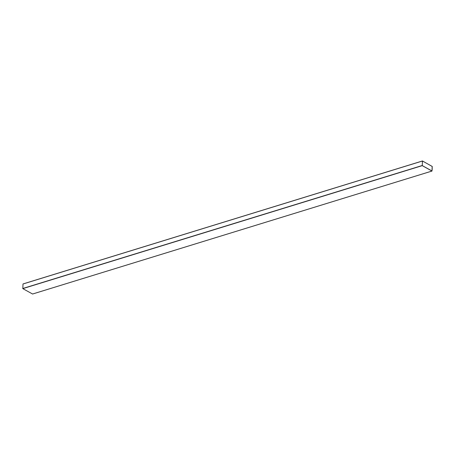 <?xml version="1.0" encoding="UTF-8"?>
<svg xmlns="http://www.w3.org/2000/svg" width="455" height="455" viewBox="0 0 455 455"><rect width="100%" height="100%" fill="white"/><g stroke="black" fill="none" stroke-linecap="round" stroke-linejoin="round"><path stroke-width="0.68" d="M432.108 169.698L432.199 167.821L432.091 169.743M432.199 167.821L432.159 169.721M432.25 166.502L422.45 160.962L422.257 165.648L431.994 171.057L432.25 166.502M422.428 160.99L23.006 283.943L22.813 288.629L32.572 294.01M422.485 161.019L422.263 165.603L432 170.978L432.187 166.422L422.485 161.019L432.187 166.422L431.977 171.012M22.972 284.005L422.416 161.024M22.75 288.498L422.2 165.518M22.813 288.629L422.257 165.648M32.51 294.032L431.96 171.052M23.006 283.943L422.45 160.962M32.55 294.038L431.994 171.057"/></g></svg>
